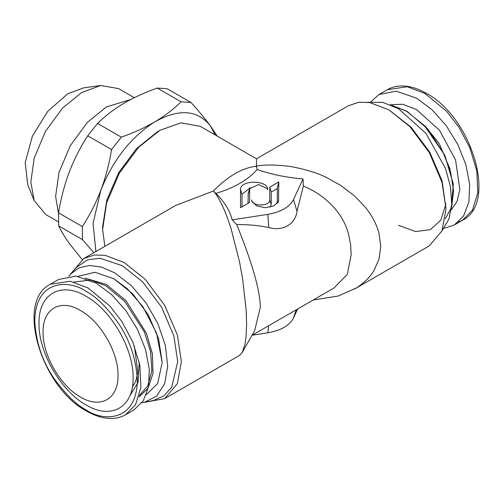 <?xml version="1.0" encoding="UTF-8"?>
<svg xmlns="http://www.w3.org/2000/svg" width="504" height="504" viewBox="0 0 504 504"><rect width="100%" height="100%" fill="white"/><g stroke="black" fill="none" stroke-linecap="round" stroke-linejoin="round"><path stroke-width="0.76" d="M313.198 300.006L338.152 296.037L355.893 288.206C363.649 283.406 369.646 277.584 373.892 270.736L379.027 259.138L380.759 246.519L379.027 233.365C376.683 224.444 372.191 215.806 365.551 207.472L354.331 195.728L340.66 185.396L327.241 177.906C318.251 173.2 306.01 169.401 290.531 166.509C276.381 164.676 265.035 164.543 256.486 166.125L257.172 169.533C247.823 180.067 234.045 188.023 215.851 193.391C224.425 201.745 229.862 210.578 232.149 219.883L267.844 214.357C280.961 212.058 289.51 207.125 293.492 199.553L303.055 178.939C286.707 177.572 271.417 174.441 257.172 169.533M251.943 335.368L333.995 287.998L347.357 274.308L351.194 254.482L350.589 244.56L348.579 234.184C346.626 226.97 343.507 220.279 339.224 214.106C330.12 201.531 318.163 192.175 303.351 186.045L303.055 178.939M145.291 402.179L164.632 398.664L239.545 355.414L242.273 352.384L254.684 330.555L260.411 306.892C259.409 282.599 245.675 246.96 236.716 224.519C248.497 224.501 259.188 225.508 268.796 227.537C282.776 231.601 295.357 224.33 297.02 211.239L303.351 186.045M297.681 308.965L293.492 317.993C289.51 325.565 280.961 330.498 267.844 332.798L252.202 335.217M242.273 352.384L244.957 344.471L246.034 337.207L246.626 323.965L246.16 310.073L242.55 278.485L239.545 261.998L231.147 228.974C228.224 219.87 226.132 213.86 222.447 205.815C218.768 198.311 215.851 193.517 213.702 191.438L213.324 191.041C227.713 176.261 242.103 167.958 256.486 166.125L256.486 158.804L348.34 105.771L358.949 102.249L369.722 102.545L388.792 109.778L409.846 126.573L429.244 152.479L441.983 182.227L445.996 208.858L441.983 230.851L429.244 245.889L354.331 289.139M240.515 207.698L240.515 189.743C239.696 179.67 268.399 179.67 267.58 189.743L267.416 188.761L258.558 184.533L249.701 188.761L249.537 202.495L240.515 207.698M269.753 187.142L278.775 181.931L278.523 201.367L273.855 205.916L265.243 207.698L256.631 205.916L251.956 201.367L251.71 199.886C251.149 206.608 270.308 206.608 269.753 199.886L269.753 187.142L271.247 192.056L271.247 204.441L270.113 207.169M232.149 219.883L236.716 224.519M164.632 398.664L177.37 383.62L181.39 361.626L177.37 334.996L164.632 305.248L145.24 279.342L124.186 262.546L105.115 255.314L94.343 255.018L83.733 258.539L175.587 205.506L213.324 191.041L215.851 193.391M104.838 246.355L102.627 229.44L106.646 202.803L119.385 173.061L138.776 147.155L159.831 130.36L180.892 122.837L200.283 126.353L256.486 158.804M388.792 109.778L411.006 127.09L429.78 152.17L442.109 180.961L445.996 208.858M240.515 189.743L242.008 194.298L250.261 187.702M267.416 188.761L267.58 189.743M242.008 194.298L242.008 206.835M248.044 203.358L248.239 193.152M277.276 203.446L277.276 188.572L278.775 181.931M277.276 188.572L271.247 192.056M251.931 201.285L251.71 199.886M83.733 258.539L71.014 273.533M159.831 130.36L157.462 131.727L136.477 148.661L118.692 172.658L106.804 200.063L102.627 226.706L102.627 229.44M367.687 102.249L382.914 102.413L398.513 108.719L425.962 133.365L445.555 168.538L450.519 186.99L451.697 204.214L449.001 218.944L441.958 230.901M141.939 402.759L153.38 400.529L163.92 395.898L171.738 387.097L177.729 361.626L173.842 335.847L161.507 307.049L142.739 281.975L122.352 265.715L100.107 258.262L87.709 259.774L76.488 267.353L68.84 276.142M398.513 225.338L415.516 231.544L430.296 229.698L440.899 220.046L445.939 203.855M144.308 402.381L156.618 396.138L164.688 383.67L167.712 366.251L165.388 345.599L157.941 323.795L146.129 303.043L131.128 285.422L114.465 272.714L101.6 267.107L89.485 265.476L78.87 267.914L70.352 274.283M113.835 278.731L132.735 293.832L148.22 314.723L158.565 338.581L162.2 362.502L156.511 332.936L142.852 306.652L127.373 288.779L113.835 278.725L94.985 272.261L78.013 276.368M215.208 134.965L210.143 125.559C197.284 109.79 178.926 108.505 155.081 121.722C131.248 136.742 113.167 159.598 100.825 190.292L93.057 223.367L95.918 251.502M146.33 394.701L157.676 383.475L162.2 362.502M93.826 252.712L82.498 239.646L82.354 226.567C89.731 215.221 95.892 203.131 100.825 190.292C105.651 177.37 109.229 163.787 111.548 149.549L121.351 137.164C133.755 132.766 144.995 127.619 155.081 121.722C164.953 115.819 173.615 109.179 181.062 101.802L191.01 102.495C198.614 110.88 204.989 118.566 210.143 125.559L217.211 136.124M82.354 226.567L58.54 212.814C60.764 199.143 64.178 185.995 68.783 173.363L69.754 170.787C74.617 158.413 80.615 146.752 87.734 135.803L111.548 149.549M82.139 259.535L69.565 243.791C64.77 237.138 61.142 231.172 58.685 225.899L82.498 239.646M121.351 137.164L97.537 123.417C104.693 116.323 113.022 109.885 122.522 104.095L124.52 102.91C134.291 97.291 145.196 92.333 157.254 88.055L181.062 101.802M191.01 102.495L167.196 88.748L157.254 88.055M58.685 225.899L58.54 212.814M87.734 135.803L97.537 123.417M444.137 228.287L454.318 224.973L463.63 215.857L468.896 201.896L469.665 184.306L465.866 164.613L457.834 144.503L446.248 125.691L432.117 109.809L416.663 98.242L396.276 91.155L379.002 94.513L371.039 101.669M58.659 279.462L75.934 276.104L96.314 283.191L111.768 294.758L125.906 310.64L137.491 329.452L145.524 349.562L149.316 369.256L148.554 386.845L143.281 400.806L133.976 409.922L125.691 414.704L135.607 404.586L140.9 387.431L139.873 365.312L132.873 342.185L122.037 321.779L109.897 306.022L88.03 287.973L70.276 281.245L50.369 284.243L58.659 279.462M58.495 213.595L55.616 196.403L58.987 172.538L70.213 145.744L87.507 122.277L106.394 106.924L130.649 99.534M86.058 404.933C60.921 391.173 38.367 352.107 39.016 323.448C38.367 294.046 60.921 281.024 86.058 296.289C111.195 310.054 133.749 349.121 133.106 377.773C133.749 407.175 111.195 420.197 86.058 404.933M58.439 221.88L45.87 214.622L34.19 200.561L30.807 182.076L34.171 158.212L45.404 131.424L62.698 107.957L81.585 92.597L100.598 85.529L118.623 88.61L134.316 97.675M80.533 397.076C100.561 409.235 118.528 398.859 118.012 375.436C118.528 352.611 100.561 321.489 80.533 310.527C60.511 298.368 42.538 308.738 43.054 332.161C42.538 354.992 60.511 386.114 80.533 397.076M34.19 200.561L27.764 184.855L25.2 162.66L32.401 136.149L47.741 111.315L67.75 93.782L83.79 87.816L100.598 85.529M296.22 309.809L293.492 317.993M267.844 332.798L268.575 325.767M293.492 199.553L297.02 211.239M268.796 227.537L267.844 214.357M248.044 194.298L249.537 189.743M278.775 199.886L277.843 202.715M271.247 204.441L269.753 199.886M392.364 105.582L406.539 111.239L424.311 125.521L443.621 153.531L450.633 172.04L453.575 190.94L451.603 207.27L445.29 218.793M138.947 396.906L147.993 388.338L153.027 373.395L152.416 353.821L146.374 333.157L125.962 300.674L106.438 284.502L85.088 278.095M73.968 282.038L90.827 280.01L105.783 285.781L124.551 301.203L144.383 332.016L150.62 351.836L151.849 371.007L147.666 386.152L139.4 395.369M424.985 125.805L439.261 143.646L450.211 169.502M390.304 104.712L402.753 104.246L416.663 109.633L439.564 130.397L455.566 159.995L459.856 189.536L457.046 201.405L451.137 210.08M129.78 395.917L138.115 382.29L139.249 362.187M379.002 94.513L387.286 89.731L407.194 86.726L424.948 93.46L446.809 111.504L458.955 127.266L469.791 147.672L476.79 170.799L477.817 192.912L472.519 210.073L462.603 220.185L458.237 222.182M86.058 291.394C94.972 295.747 105.229 305.619 116.833 321.004C129.276 338.474 136.118 358.212 137.346 380.224C136.647 423.65 101.058 420.871 86.058 409.834C77.144 405.474 66.887 395.609 55.289 380.224C42.84 362.754 36.005 343.01 34.77 321.004C35.469 277.572 71.058 280.35 86.058 291.394M249.701 188.761L248.233 193.152M391.992 105.418L406.961 111.252L428.324 129.522L444.975 155.648L453.272 183.941L451.37 208.272M132.319 387.211L135.715 381.389L137.863 372.072L134.335 345.826M387.286 89.731C391.621 87.249 396.465 85.989 401.833 85.957C409.683 85.976 417.854 88.427 426.34 93.322C471.555 116.903 497.851 203.081 462.603 220.185L454.318 224.973M50.369 284.243C15.12 301.354 41.416 387.532 86.638 411.113C95.054 415.964 103.162 418.414 110.962 418.471C116.392 418.471 121.307 417.211 125.691 414.704"/></g></svg>
